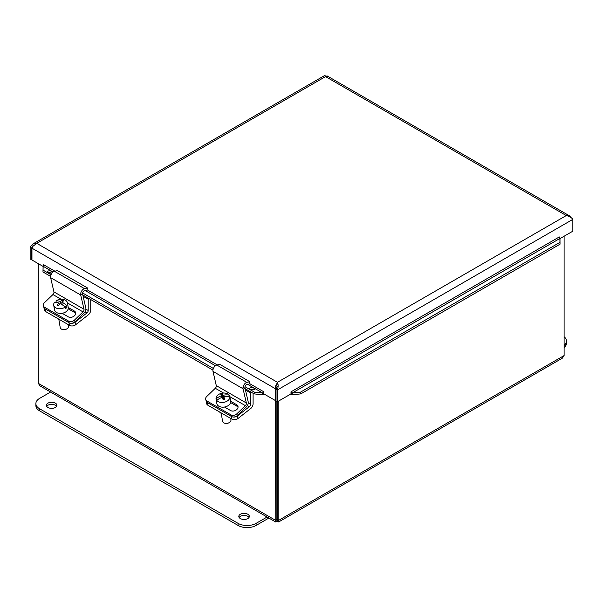 <?xml version="1.0" encoding="UTF-8"?>
<svg xmlns="http://www.w3.org/2000/svg" width="603" height="603" viewBox="0 0 603 603"><rect width="100%" height="100%" fill="white"/><g stroke="black" fill="none" stroke-linecap="round" stroke-linejoin="round"><path stroke-width="0.9" d="M277.418 488.536A2.653 1.53 180 0 1 276.883 488.536M276.883 485.49A2.653 1.53 180 0 1 277.418 485.49M276.883 484.073A5.103 2.947 180 0 1 277.418 484.073M277.418 489.953A5.103 2.947 180 0 1 276.883 489.953M277.418 498.621A5.103 2.947 180 0 1 276.883 498.621M277.418 501.817A10.628 6.136 180 0 1 276.883 501.817M277.418 505.284A10.628 6.136 180 0 1 276.883 505.284M47.923 403.166A5.276 3.045 180 0 1 53.667 402.502A5.276 3.045 180 0 1 56.923 405.314A5.276 3.045 180 0 1 51.654 408.359A5.276 3.045 180 0 1 46.378 405.314A5.276 3.045 180 0 1 47.923 403.166M56.607 406.354A5.276 3.045 -0 0 0 47.923 405.246A5.276 3.045 -0 0 0 46.695 406.354M240.348 514.261A5.276 3.045 180 0 1 246.092 513.598A5.276 3.045 180 0 1 249.348 516.409A5.276 3.045 180 0 1 244.079 519.454A5.276 3.045 180 0 1 238.803 516.409A5.276 3.045 180 0 1 240.348 514.261M249.031 517.457A5.276 3.045 -0 0 0 240.348 516.341A5.276 3.045 -0 0 0 239.12 517.457M267.084 517.02L256.102 523.359A12.753 7.364 180 0 1 238.064 523.359L39.625 408.789A12.753 7.364 180 0 1 35.886 403.58A12.753 7.364 180 0 1 39.625 398.372L50.607 392.033M35.886 403.58L35.886 405.661A12.753 7.364 -0 0 0 39.625 410.869L238.064 525.439A12.753 7.364 -0 0 0 256.102 525.439L268.885 518.06M564.106 336.776A12.753 7.364 180 0 1 566.519 341.087A12.753 7.364 180 0 1 564.106 345.398M564.106 347.486A12.753 7.364 -0 0 0 566.519 343.175L566.519 341.087M237.476 415.927A4.251 2.842 170.5 0 1 231.507 416.5A4.251 3.098 -18.9 0 0 237.371 415.497L236.806 413.846A4.251 3.098 161.1 0 1 230.941 414.849L231.944 419.123A4.251 2.842 -9.5 0 0 237.914 418.542L237.476 415.927L249.318 406.678A2.141 1.236 120 0 0 250.569 404.229L250.569 392.952L251.541 392.395M206.241 401.123L206.663 403.626A4.251 2.842 -9.5 0 0 207.892 405.231L231.944 419.123M253.094 393.292L253.094 403.754A4.289 2.472 -60 0 1 250.592 408.646L237.914 418.542M207.892 405.231L206.889 400.965A4.251 3.098 161.1 0 1 205.721 399.608L206.286 401.259A4.251 3.098 -18.9 0 0 207.455 402.616L231.507 416.5L207.455 402.616A4.251 2.842 170.5 0 1 206.256 401.168M219.643 412.015A5.849 3.912 -9.5 0 0 222.809 413.846M245.451 389.998L250.569 392.952M75.119 322.19A4.251 2.842 170.5 0 1 69.149 322.763A4.251 3.098 -18.9 0 0 75.013 321.761L74.44 320.11A4.251 3.098 161.1 0 1 68.584 321.113L69.586 325.386A4.251 2.842 -9.5 0 0 75.556 324.806L75.119 322.19L86.96 312.942A2.141 1.236 120 0 0 88.211 310.492L88.211 299.216L89.184 298.658M43.883 307.387L44.298 309.889A4.251 2.842 -9.5 0 0 45.534 311.495L69.586 325.386M90.736 299.555L90.736 310.017A4.289 2.472 -60 0 1 88.234 314.909L75.556 324.806M45.534 311.495L44.532 307.229A4.251 3.098 161.1 0 1 43.363 305.872L43.929 307.522A4.251 3.098 -18.9 0 0 45.097 308.879L69.149 322.763L45.097 308.879A4.251 2.842 170.5 0 1 43.898 307.432M57.285 318.278A5.849 3.912 -9.5 0 0 60.451 320.11M83.093 296.261L88.211 299.216M206.889 400.965L230.941 414.849M236.806 413.846L245.368 405.638A2.141 1.236 120 0 0 246.363 402.992L243.054 388.747A4.289 2.472 -60 0 1 246.876 382.385L249.83 381.699L249.31 383.998L246.838 384.571A2.141 1.236 120 0 0 244.931 387.752M249.83 381.699L219.763 364.348L216.809 365.026A4.289 2.472 120 0 0 212.987 371.388L216.296 385.634A2.141 1.236 -60 0 1 215.301 388.279L206.739 396.488A4.251 3.098 161.1 0 0 205.721 399.608M230.58 401.206L236.678 404.726A4.522 3.301 161.1 0 1 237.921 406.173A4.522 3.301 161.1 0 1 235.863 410.228A4.522 3.301 161.1 0 1 230.61 410.553L224.504 407.033M238.057 407.048A4.522 3.301 -18.9 0 0 237.25 406.377L230.557 402.518M245.15 388.701L248.18 401.764A4.289 2.472 -60 0 1 246.182 407.048L237.371 415.497M44.532 307.229L68.584 321.113M74.44 320.11L83.01 311.894A2.141 1.236 120 0 0 84.005 309.256L80.696 295.01A4.289 2.472 -60 0 1 84.518 288.649L87.473 287.963L86.953 290.262L84.48 290.834A2.141 1.236 120 0 0 82.566 294.015M87.473 287.963L57.406 270.604L54.451 271.29A4.289 2.472 120 0 0 50.629 277.651L53.938 291.897A2.141 1.236 -60 0 1 52.943 294.543L44.373 302.751A4.251 3.098 161.1 0 0 43.363 305.872M68.222 307.47L74.32 310.99A4.522 3.301 161.1 0 1 75.563 312.437A4.522 3.301 161.1 0 1 73.506 316.492A4.522 3.301 161.1 0 1 68.245 316.816L62.147 313.296M75.692 313.311A4.522 3.301 -18.9 0 0 74.885 312.64L68.199 308.781M82.792 294.965L85.822 308.027A4.289 2.472 -60 0 1 83.825 313.311L75.013 321.761M230.06 398.116A6.965 4.658 170.5 0 1 230.075 398.191A6.965 4.658 170.5 0 1 230.09 398.274L229.826 396.691A12.663 9.286 156.3 0 0 223.856 396.872A12.701 1.568 74.1 0 1 224.753 399.216A12 8.796 156.3 0 0 223.133 399.676A12.701 1.568 -105.9 0 0 222.236 397.332A12.663 9.286 156.3 0 0 216.756 400.422L217.02 402.005A6.965 4.658 170.5 0 1 216.341 400.498A6.965 4.658 170.5 0 1 216.326 400.415L216.062 398.832A12.663 9.286 -23.7 0 1 221.542 395.741A12.701 1.568 -105.9 0 0 220.811 394.377A12 8.796 -23.7 0 1 222.432 393.917A12.701 1.568 74.1 0 1 223.163 395.282A12.663 9.286 -23.7 0 1 229.125 395.101L229.381 396.616M224.271 399.329L223.856 396.872M223.163 395.282L223.668 398.319L222.861 396.465L221.716 396.789M224.082 398.199L223.668 398.319M216.99 400.226L216.326 400.415M221.829 397.475L221.542 395.741M222.432 393.917L222.861 396.465M216.062 398.832A6.965 4.658 170.5 0 1 221.045 393.42A6.965 4.658 170.5 0 1 229.125 395.101M229.826 396.691A6.965 4.658 170.5 0 1 224.844 402.103A6.965 4.658 170.5 0 1 216.756 400.422M225.349 423.351L225.733 423.404A3.399 2.276 -9.5 0 0 228.658 422.914L229.004 422.733A4.251 2.842 170.5 0 1 227.911 423.17A4.251 2.842 170.5 0 1 225.349 423.351A4.251 2.842 170.5 0 1 222.56 421.218L221.241 413.349M230.708 418.407L230.949 419.816A4.251 2.842 170.5 0 1 229.004 422.733M230.075 398.191L230.595 401.289A6.965 4.658 170.5 0 1 225.628 406.776A6.965 4.658 170.5 0 1 216.854 403.588L216.341 400.498M56.237 302.374L55.989 300.935A12.663 6.746 46 0 1 60.451 301.53A12.701 6.588 -66.4 0 1 62.343 300.271L62.554 301.523M59.825 304.07L59.011 303.716M60.85 303.935L60.451 301.53M62.019 303.535L61.333 304.206M62.343 300.271A12 6.392 46 0 1 63.677 300.852A12.701 6.588 113.6 0 0 61.785 302.111L62.23 304.764M61.785 302.111A12.663 6.746 46 0 1 66.729 305.615L66.993 307.198L63.488 305.668M66.993 307.198A6.965 4.658 170.5 0 1 65.441 308.698L65.177 307.115A12.663 6.746 -134 0 0 60.232 303.611A12.701 6.588 113.6 0 0 58.499 305.849A12 6.392 -134 0 0 57.164 305.269A12.701 6.588 -66.4 0 1 58.898 303.03A12.663 6.746 -134 0 0 54.436 302.435A6.965 4.658 170.5 0 0 53.712 305.171L54.496 309.852A6.965 4.658 170.5 0 0 57.127 312.799A6.965 4.658 170.5 0 0 64.747 312.482A6.965 4.658 170.5 0 0 68.237 307.553L67.453 302.872A6.965 4.658 170.5 0 1 66.729 305.615M58.898 303.03L59.2 304.862M65.177 307.115A6.965 4.658 170.5 0 1 58.107 308.63A6.965 4.658 170.5 0 1 53.712 305.171M55.989 300.935A6.965 4.658 170.5 0 1 64.823 299.925A6.965 4.658 170.5 0 1 67.453 302.872M62.983 329.615L63.375 329.668A3.399 2.276 -9.5 0 0 66.3 329.178L66.647 328.997A4.251 2.842 170.5 0 1 62.983 329.615A4.251 2.842 170.5 0 1 61.808 329.283A4.251 2.842 170.5 0 1 60.202 327.482L58.883 319.613M68.35 324.67L68.591 326.08A4.251 2.842 170.5 0 1 66.647 328.997M40.115 385.973L38.306 383.335L38.306 263.662M275.465 400.58L275.775 522.002L277.146 521.226L278.684 521.942L278.835 520.253L278.835 400.927M277.146 521.226L277.146 519.59C276.536 520.449 276.445 520.397 276.883 519.439L277.146 519.59C276.536 520.449 276.445 520.397 276.883 519.439L276.883 401.402M564.106 236.225L564.106 355.559L562.29 358.197M277.146 519.59L277.418 519.439C277.855 520.397 277.764 520.449 277.146 519.59C277.764 520.449 277.855 520.397 277.418 519.439L277.418 401.711M277.418 519.439L278.835 520.253L564.106 355.559M276.883 519.439L275.465 520.253L38.306 383.335M325.213 75.835L326.246 76.023M277.606 386.44L275.805 385.4M33.519 245.519L32.419 244.878M32.72 246.567L31.567 247.954L31.567 259.772L31.951 259.546M31.567 259.772L30.15 258.951L30.15 247.14L32.766 244.049L36.745 243.326L277.448 382.294L275.571 386.538L275.646 400.686L276.031 400.46M43.062 266.405L31.951 259.991L31.951 248.18L32.833 246.393L36.745 243.326L325.552 76.589L327.429 76.31M31.567 247.954L30.15 247.14M291.671 393.096L292.214 393.013L292.463 394.769L291.52 394.641L291.671 393.096A1.063 0.611 60 0 1 290.993 391.844L290.993 393.91L277.448 401.726L277.448 389.915C278.345 386.855 278.345 384.315 277.448 382.294L566.255 215.557L325.552 76.589C324.655 75.028 324.655 75.028 325.552 76.589M560.029 244.2L559.848 238.494L292.214 393.013L300.505 392.138L300.754 393.895L560.029 244.2L559.976 238.193A1.063 0.611 60 0 1 559.305 236.934L559.305 237.039M570.604 217.103L569.33 215.753L566.255 215.557C569.353 216.304 571.554 217.57 572.85 219.364L572.85 231.175L559.938 238.63M277.154 386.176L276.031 389.093L276.031 400.905L277.448 401.726M277.448 383.938L277.448 382.294M276.031 389.093L277.448 389.915L572.85 219.364M276.385 388.438L275.646 388.867L31.951 248.18M275.646 400.686L263.903 393.91L263.903 391.837A1.063 0.611 120 0 1 263.225 393.096L263.368 394.641L262.433 394.769L262.682 393.013L263.225 393.096M43.695 264.815L54.911 271.184M559.976 238.193L559.908 238.931M43.092 266.707L42.971 271.976L50.584 276.37M253.418 389.787A2.382 1.116 8 0 0 250.554 389.38M250.449 389.327A2.382 1.116 -172 0 1 249.748 388.377A2.382 1.116 -172 0 1 252.265 387.601A2.382 1.116 -172 0 1 254.466 389.033A2.382 1.116 -172 0 1 252.951 389.847A2.382 1.116 -172 0 1 250.449 389.327M51.255 273.069A2.382 1.116 8 0 0 48.391 272.669M48.293 272.609A2.382 1.116 -172 0 1 47.592 271.659A2.382 1.116 -172 0 1 50.102 270.883A2.382 1.116 -172 0 1 52.303 272.322A2.382 1.116 -172 0 1 50.788 273.129A2.382 1.116 -172 0 1 48.293 272.609M53.064 271.991L43.152 266.27L42.971 271.976M262.433 394.769L254.142 393.895L254.383 392.138L262.682 393.013L247.705 384.367M300.754 393.895L292.463 394.769M43.024 265.961A1.063 0.611 120 0 0 43.695 264.709M263.368 394.641A3.068 1.771 120 0 0 264.076 394.008M290.819 394.008A3.068 1.771 -120 0 0 291.52 394.641M300.505 392.138L559.78 242.444M43.22 270.219L51.029 274.727M82.626 292.968L213.387 368.471M244.984 386.704L254.383 392.138M80.651 293.729L212.942 370.106M243.009 387.465L254.142 393.895M256.102 525.439L256.102 523.359M238.064 525.439L238.064 523.359M39.625 410.869L39.625 408.789M247.358 405.54L249.318 406.678M248.248 402.887L250.569 404.229M84.993 311.804L86.96 312.942M85.89 309.151L88.211 310.492M215.301 388.279L223.532 393.028M229.344 396.382L245.368 405.638M236.678 404.726L237.25 406.377M216.296 385.634L246.363 402.992M212.987 371.388L243.054 388.747M216.809 365.026L246.876 382.385M52.943 294.543L61.174 299.292M67.461 302.925L83.01 311.894M74.32 310.99L74.885 312.64M53.938 291.897L84.005 309.256M50.629 277.651L80.696 295.01M54.451 271.29L84.518 288.649M290.993 391.844L559.305 236.934M570.167 216.454L569.707 216.59M276.34 385.709L275.571 386.538M87.066 289.749L217.268 364.921M249.423 383.485L263.895 391.844M215.422 365.727L85.347 290.631M275.616 521.942L40.115 385.98M562.29 358.205L278.684 521.942M569.33 215.753L327.135 75.925M277.448 383.681L277.425 384.171M559.946 238.554L559.961 239.316M43.039 267.091L43.054 266.33M324.874 75.405L32.766 244.049"/></g></svg>
